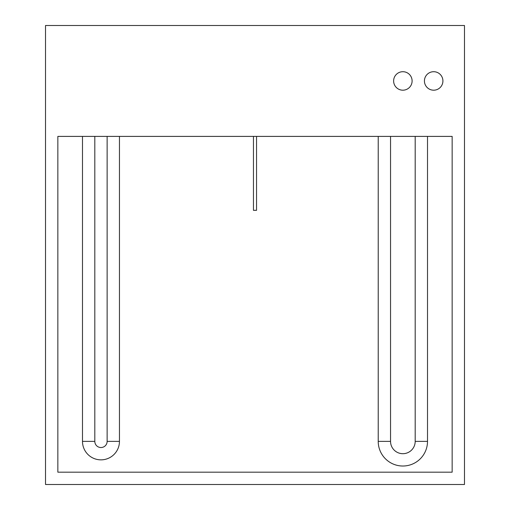 <?xml version="1.0" encoding="UTF-8"?>
<svg xmlns="http://www.w3.org/2000/svg" width="510" height="510" viewBox="0 0 510 510"><rect width="100%" height="100%" fill="white"/><g stroke="black" fill="none" stroke-linecap="round" stroke-linejoin="round"><path stroke-width="0.38" stroke-dasharray="2.55 1.91" d="M442.916 80.95A9.244 9.244 0 0 0 433.672 71.706A9.244 9.244 0 0 0 424.428 80.95A9.244 9.244 0 0 0 433.672 90.193A9.244 9.244 0 0 0 442.916 80.95M412.106 80.95A9.244 9.244 0 0 0 402.868 71.706A9.244 9.244 0 0 0 393.624 80.95A9.244 9.244 0 0 0 402.868 90.193A9.244 9.244 0 0 0 412.106 80.95M253.457 210.33L256.543 210.33M255 136.399L256.543 136.399L255 136.399M113.296 136.399L107.132 136.399L113.296 136.399M94.809 136.399L82.492 136.399L94.809 136.399M427.507 136.399L415.191 136.399L427.507 136.399M390.545 136.399L378.222 136.399L390.545 136.399M45.524 25.5L45.524 484.5L464.476 484.5L464.476 25.5L45.524 25.5M452.153 472.177L57.847 472.177L57.847 136.399L452.153 136.399L452.153 472.177M119.455 441.373L107.132 441.373M415.191 441.373L427.507 441.373M390.545 441.373L378.222 441.373M82.492 441.373L94.809 441.373"/><path stroke-width="0.76" d="M82.492 136.399L82.492 441.373A18.481 18.481 0 0 0 100.974 459.854A18.481 18.481 0 0 0 119.455 441.373L119.455 136.399M94.809 136.399L94.809 441.373A6.158 6.158 0 0 0 100.974 447.531A6.158 6.158 0 0 0 107.132 441.373L119.455 441.373M378.222 136.399L378.222 441.373A24.646 24.646 0 0 0 402.868 466.019A24.646 24.646 0 0 0 427.507 441.373L427.507 136.399M390.545 136.399L390.545 441.373A12.323 12.323 0 0 0 402.868 453.696A12.323 12.323 0 0 0 415.191 441.373L415.191 136.399M424.428 80.95A9.244 9.244 0 0 1 433.672 71.706A9.244 9.244 0 0 1 442.916 80.95A9.244 9.244 0 0 1 433.672 90.193A9.244 9.244 0 0 1 424.428 80.95M393.624 80.95A9.244 9.244 0 0 1 402.868 71.706A9.244 9.244 0 0 1 412.106 80.95A9.244 9.244 0 0 1 402.868 90.193A9.244 9.244 0 0 1 393.624 80.95M256.543 136.399L256.543 210.33L253.457 210.33L253.457 136.399M45.524 25.5L45.524 484.5L464.476 484.5L464.476 25.5L45.524 25.5M452.153 136.399L452.153 472.177L57.847 472.177L57.847 136.399L452.153 136.399M94.809 441.373L82.492 441.373M378.222 441.373L390.545 441.373M427.507 441.373L415.191 441.373M107.132 441.373L107.132 136.399"/></g></svg>
